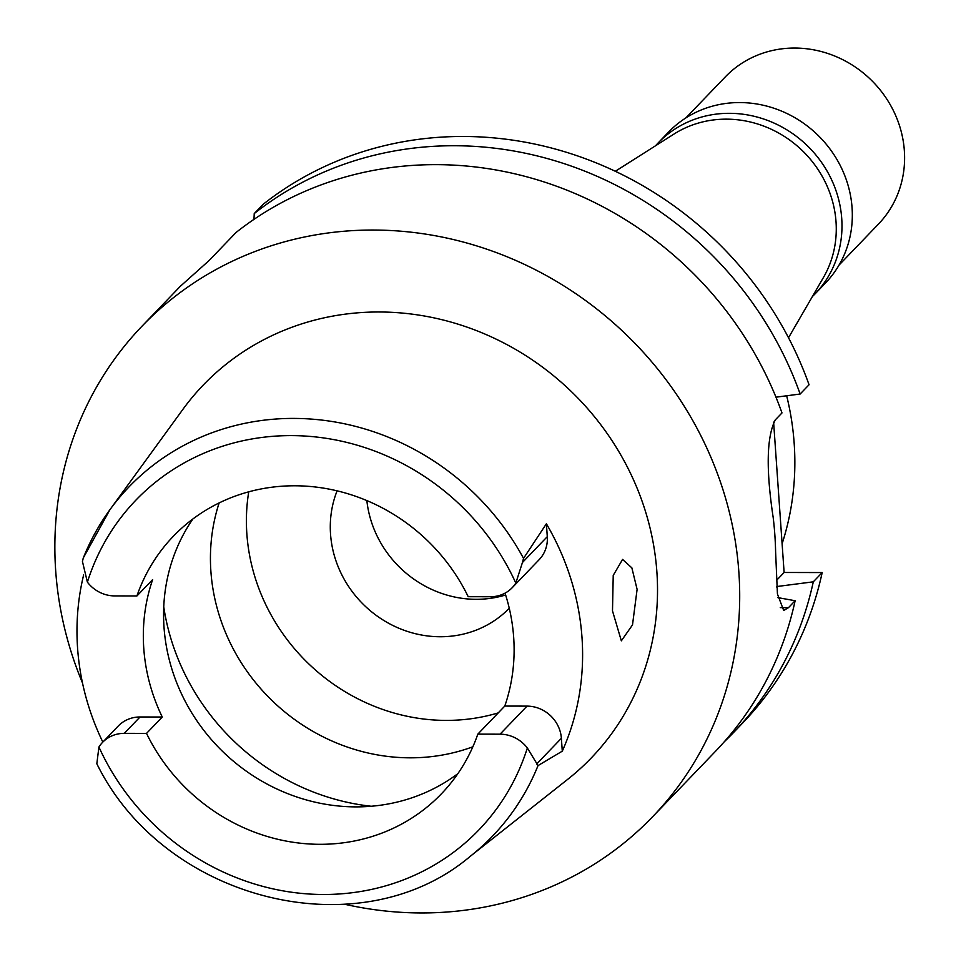<?xml version="1.0" encoding="UTF-8"?>
<svg xmlns="http://www.w3.org/2000/svg" width="961" height="961" viewBox="0 0 961 961"><rect width="100%" height="100%" fill="white"/><g stroke="black" fill="none" stroke-linecap="round" stroke-linejoin="round"><path stroke-width="1.44" d="M83.547 557.404A252.046 234.508 43.9 0 1 109.902 509.726L83.259 557.993L82.454 561.536L87.391 582.138A33.275 30.968 43.9 0 0 114.683 595.916L136.918 595.964A185.869 172.944 -136.1 0 1 173.352 536.262A185.869 172.944 -136.1 0 1 294.835 485.785A185.869 172.944 -136.1 0 1 468.199 596.697L490.446 596.745A33.275 30.968 43.9 0 0 512.201 587.712A33.275 30.968 43.9 0 0 515.817 583.087L522.436 562.509L547.289 536.658L546.389 523.769A256.683 238.821 43.9 0 1 562.281 751.178L538.028 765.593A252.046 234.508 43.9 0 1 470.422 856.191C359.882 950.009 164.247 901.058 96.833 763.743L98.923 747.021A33.275 30.968 43.9 0 1 102.539 742.385A33.275 30.968 43.9 0 1 124.293 733.351L146.528 733.399A185.869 172.944 -136.1 0 0 319.905 844.311A185.869 172.944 -136.1 0 0 441.387 793.846A185.869 172.944 -136.1 0 0 477.821 734.132L500.056 734.18A33.275 30.968 43.9 0 1 527.349 747.97L538.028 765.593M146.528 733.399L162.265 717.026A185.869 172.944 -136.1 0 1 152.655 579.591L136.918 595.964M457.856 773.665A185.869 172.944 43.9 0 1 355.882 806.88A185.869 172.944 43.9 0 1 188.308 707.008A185.869 172.944 43.9 0 1 192.861 519M162.265 717.026L140.03 716.978A33.275 30.968 -136.1 0 0 118.275 726.011L102.539 742.385M102.827 742.084A254.473 236.766 43.9 0 1 83.643 574.942M470.422 856.191L567.699 779.347A269.068 250.353 -136.1 0 0 637.804 489.894A269.068 250.353 -136.1 0 0 379.139 311.989A269.068 250.353 -136.1 0 0 182.818 409.47L109.902 509.726A252.046 234.508 43.9 0 1 293.79 418.407A252.046 234.508 43.9 0 1 294.15 418.419A252.046 234.508 43.9 0 1 523.529 558.377L546.389 523.769M637.107 589.369L631.87 567.879L622.584 559.41L613.226 575.387L612.493 610.884L621.347 640.831L632.506 624.902L637.107 589.369M562.281 751.178L561.38 738.288A33.275 30.968 -136.1 0 0 527.024 706.119L504.789 706.071A185.869 172.944 -136.1 0 0 505.042 593.141M512.201 587.712L539.169 559.65A33.275 30.968 -136.1 0 0 547.289 536.658M504.789 706.071L477.821 734.132M163.61 618.428L163.73 607.232M219.132 502.939A192.957 179.527 -136.1 0 0 410.071 757.821A192.957 179.527 -136.1 0 0 472.86 746.781M498.23 712.894A192.957 179.527 43.9 0 1 446.036 720.402A192.957 179.527 43.9 0 1 248.731 491.828M337.095 490.843A106.215 98.827 -136.1 0 0 440.186 636.747A106.215 98.827 -136.1 0 0 509.258 608.253M505.63 594.967A106.215 98.827 43.9 0 1 476.151 599.316A106.215 98.827 43.9 0 1 366.85 500.585M788.513 337.743L823.421 277.525A106.215 98.827 -136.1 0 0 820.177 172.884A106.215 98.827 -136.1 0 0 726.384 119.152A106.215 98.827 -136.1 0 0 674.081 134.011L615.304 171.286M782.11 543.734A283.231 263.53 -136.1 0 0 786.663 395.788M776.836 586.534L813.294 581.825A354.044 329.407 43.9 0 1 733.567 732.522L742.457 723.261A354.044 329.407 -136.1 0 0 822.184 572.564L784.116 572.48L776.488 580.42M773.605 422.095L784.116 572.48M254.233 213.57A354.044 329.407 43.9 0 1 454.421 145.736A354.044 329.407 43.9 0 1 800.153 394.022L809.054 384.76A354.044 329.407 -136.1 0 0 463.31 136.474A354.044 329.407 -136.1 0 0 263.134 204.321L254.233 213.57L253.968 219.372M82.514 683.019A354.044 329.407 43.9 0 1 142.012 326.175L180.332 286.294L209.186 260.455L236.058 232.478A354.044 329.407 -136.1 0 1 436.246 164.643A354.044 329.407 -136.1 0 1 781.99 412.93L775.335 419.849C766.626 436.714 765.917 469.352 773.221 517.751A354.044 329.407 -136.1 0 1 775.611 551.902L777.437 594.054L783.695 610.475L788.476 607.652L795.119 600.733A354.044 329.407 -136.1 0 1 715.392 751.418L652.555 816.814A354.044 329.407 43.9 0 1 421.158 912.95A354.044 329.407 43.9 0 1 344.855 904.289M800.153 394.022L775.971 397.181M813.294 581.825L822.184 572.564M733.567 732.522A354.044 329.407 43.9 0 1 724.282 741.772M142.012 326.175A354.044 329.407 43.9 0 1 373.409 230.039A354.044 329.407 43.9 0 1 704.797 443.73A354.044 329.407 43.9 0 1 652.555 816.814M777.857 597.622L795.119 600.733M777.173 586.534A322.752 300.288 43.9 0 1 776.908 587.591M523.529 558.377L522.436 562.509M655.534 145.772A108.869 101.289 43.9 0 1 658.201 142.877A108.869 101.289 43.9 0 1 729.351 113.314A108.869 101.289 43.9 0 1 831.253 179.034A108.869 101.289 43.9 0 1 815.192 293.754A108.869 101.289 43.9 0 1 812.405 296.529M815.192 293.754L825.523 282.99A108.869 101.289 -136.1 0 0 841.596 168.271A108.869 101.289 -136.1 0 0 739.694 102.563A108.869 101.289 -136.1 0 0 668.532 132.125L658.201 142.877M839.025 265.116L878.462 224.081A106.215 98.827 -136.1 0 0 894.138 112.161A106.215 98.827 -136.1 0 0 794.711 48.05A106.215 98.827 -136.1 0 0 725.303 76.892L685.854 117.927M87.391 582.138A237.896 221.342 43.9 0 1 291.663 435.609A237.896 221.342 43.9 0 1 515.817 583.087M140.03 716.978L124.293 733.351M527.349 747.97A237.896 221.342 43.9 0 1 323.076 894.487A237.896 221.342 43.9 0 1 98.923 747.021M500.056 734.18L527.024 706.119M561.38 738.288L536.538 764.139M371.246 806.255A225.703 210.003 43.9 0 1 163.742 606.823M780.272 607.628L788.476 607.652"/></g></svg>

